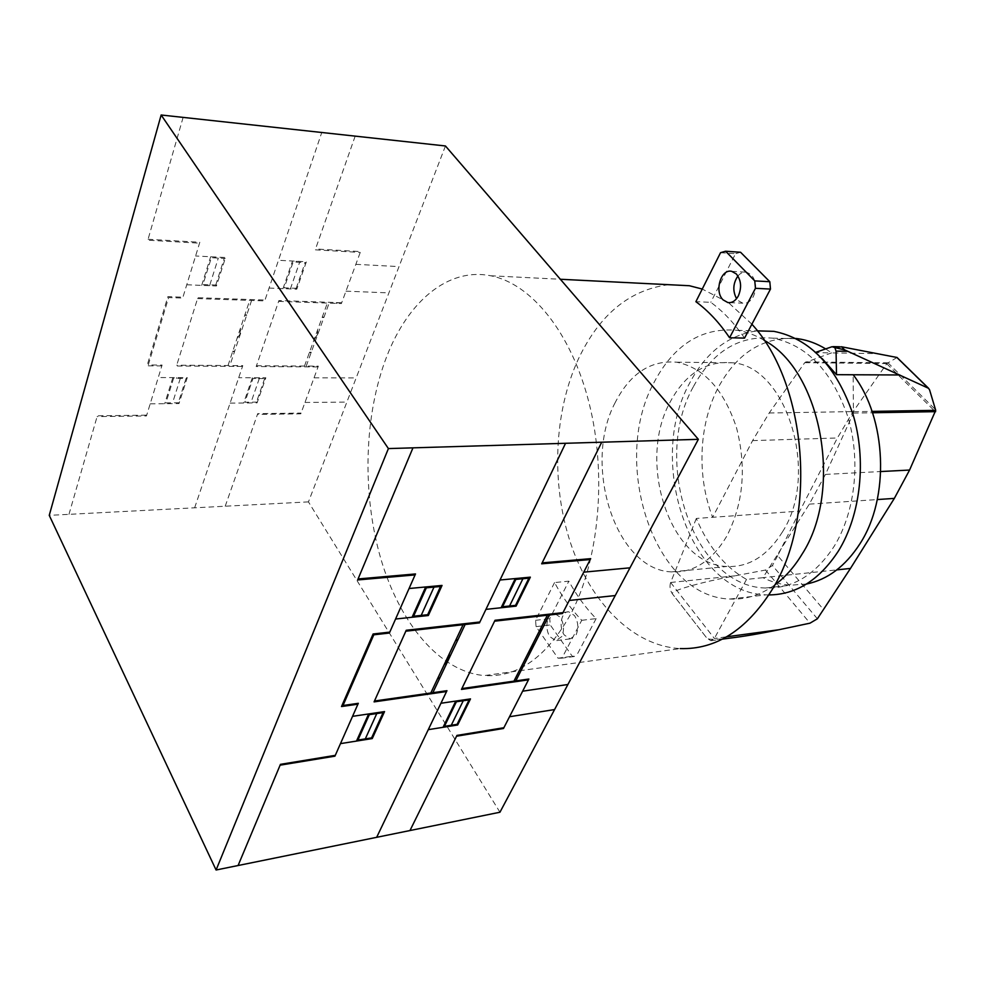 <?xml version="1.0" encoding="UTF-8"?>
<svg xmlns="http://www.w3.org/2000/svg" width="985" height="985" viewBox="0 0 985 985"><rect width="100%" height="100%" fill="white"/><g stroke="black" fill="none" stroke-linecap="round" stroke-linejoin="round"><path stroke-width="0.74" stroke-dasharray="4.92 3.69" d="M737.925 275.985C740.523 272.956 743.441 271.7 746.679 272.217L751.321 274.803C756.221 280.984 756.886 288.26 753.316 296.645C750.545 301.533 747.049 303.712 742.813 303.195L737.999 300.487L736.558 298.677M668.655 284.69C629.711 289.75 599.68 314.375 578.577 358.577C553.792 412.038 550.947 483.783 570.586 543.129C590.347 602.217 632.715 646.123 680.229 648.586L484.448 675.575C518.11 677.594 547.02 656.81 571.214 613.199C599.225 559.468 606.994 474.487 589.202 403.493C571.399 332.425 531.137 283.495 490.702 275.775C447.843 267.157 407.913 301.829 386.797 356.361C364.031 414.919 361.914 493.029 380.629 558.101C399.467 622.865 439.409 671.819 484.448 675.575M581.741 620.304L596.122 618.617C585.755 607.991 576.668 595.519 568.837 581.175L554.543 582.566C562.349 597.021 571.411 609.592 581.741 620.304L561.93 658.165L576.213 656.244L572.273 656.269L550.27 624.97L549.741 618.691L568.837 581.175M576.114 634.771C578.811 628.258 578.269 621.843 574.477 615.539L568.764 611.82C561.364 610.872 558.298 627.186 564.343 635.066L570.18 638.883L576.114 634.771M561.819 636.544L555.909 640.681L550.098 636.827C544.077 628.886 547.118 612.461 554.493 613.421L560.182 617.176C563.962 623.53 564.504 629.981 561.819 636.544M596.122 618.617L576.213 656.244M554.543 582.566L535.557 620.316L536.086 626.645L558.002 658.189L572.273 656.269M536.086 626.645L550.27 624.97M535.557 620.316L549.741 618.691M558.002 658.189L561.93 658.165M751.887 324.213L728.457 302.641M728.371 302.58L702.243 289.048M744.537 338.114C734.404 323.277 723.15 311.346 710.776 302.309L695.89 301.693M720.552 252.677L735.524 253.699L710.776 302.309M740.585 252.271L735.524 253.699M768.842 594.928L766.121 594.854C689.882 593.216 646 461.079 689.709 383.005C706.048 352.15 728.58 334.765 757.305 330.862M764.101 340.305C755.384 335.085 746.458 331.76 737.322 330.332C701.714 327.143 673.851 344.701 653.732 383.017C610.441 462.531 654.077 597.082 729.91 599.028C745.571 599.816 760.518 595.112 774.776 584.93M782.447 531.912C767.426 555.897 748.895 567.434 726.832 566.498C669.96 564.811 636.692 462.125 670.157 402.015C685.412 373.66 706.159 360.584 732.409 362.775C786.486 365.964 820.074 473.699 782.447 531.912M615.182 402.582C582.258 464.341 615.231 569.909 671.536 571.903C693.378 572.95 711.736 561.142 726.598 536.48C743.441 503.827 746.728 467.518 736.46 427.539C723.704 389.444 703.783 367.664 676.707 362.209C650.716 359.956 630.203 373.413 615.182 402.582M822.106 358.528L814.94 352.618L831.586 352.889L804.733 362.665L769.199 412.998L752.589 440.627L712.647 517.297C696.543 476.063 698.759 423.969 718.582 386.896C737.309 352.938 763.055 336.784 795.806 338.446M897.052 357.493L886.894 363.551L853.108 411.595L837.385 437.968L799.795 511.092L696.321 518.455C708.375 546.971 725.12 567.286 746.532 579.414L762.956 577.678L809.288 504.148L825.467 474.401L853.404 413.109L853.17 374.756M806.53 584.019L790.844 585.176C781.216 584.671 771.92 582.184 762.956 577.678L836.844 569.872M693.218 386.97C651.602 460.955 693.255 586.395 765.37 588.02C792.494 588.895 815.457 574.944 834.246 546.183C855.349 511.892 860.988 459.81 847.765 416.483C831.857 371.013 806.838 344.91 772.683 338.163C738.972 335.22 712.475 351.497 693.218 386.97M853.712 411.705L872.045 411.398M746.532 579.414L714.384 638.452L710.924 640.706L706.922 638.231C708.437 639.758 716.021 639.721 729.725 638.145M696.321 518.455L670.637 582.48L734.995 575.831C700.003 582.394 669.554 591.062 672.447 593.918L706.947 638.231L672.423 593.918C669.997 590.286 669.406 586.481 670.625 582.517L670.637 582.48M817.39 618.789L772.449 565.513L765.493 570.044L734.995 575.831M886.783 363.773L935.578 411.915M887.867 362.714L935.627 409.76M896.818 357.764L929.544 389.74M799.795 511.092L777.707 555.675L823.682 609.703M777.707 555.675L772.449 565.513M832.042 346.72L842.84 346.929M814.94 352.618L815.814 352.31M825.676 348.912L831.586 352.889L877.709 353.652M805.73 361.901L887.633 362.812M445.442 145.965L308.453 501.894L499.949 812.231M308.453 501.894L49.25 515.364M278.62 301.385L341.401 303.565L360.547 251.581L315.545 248.971M355.166 136.139L315.237 249.833L360.239 252.419M314.227 339.246L317.084 335.011L317.318 330.726M317.589 329.975L317.539 334.986L313.981 339.911M323.88 317.527L322.12 317.478M324.04 317.108L322.28 317.059M337.03 303.405L337.326 302.58M336.156 303.38L336.451 302.555M240.205 328.916L240.131 333.361L237.274 337.72M246.619 315.348L244.736 315.298M237.016 338.508L240.586 333.41L240.439 328.214M246.767 314.917L244.883 314.855M269.065 288.076L296.793 289.196L306.384 261.751L278.472 260.299M297.088 288.346L284.222 287.829L293.136 261.961L306.076 262.626M290.378 288.937L299.625 262.293M283.003 288.642L292.508 261.025M197.566 298.59L264.719 300.905L321.763 132.495M259.104 300.721L259.387 299.859M286.992 287.94L286.697 288.79M297.15 261.271L296.842 262.145M296.226 261.222L295.919 262.096M296.177 288.309L305.153 262.576M296.633 288.334L296.411 289.171M318.056 366.949L256.199 366.543L278.915 300.536L341.709 302.74M256.482 365.731L318.34 366.161L300.782 413.823L257.442 414.414M225.208 506.216L257.713 413.651L301.065 413.072M309.524 352.199L311.272 352.224M311.125 352.618L309.388 352.593M313.747 366.925L314.03 366.125M313.168 366.125L312.873 366.912M230.096 403.124L257.073 402.877L265.851 377.76L238.702 377.711M248.146 402.963L248.417 402.175M247.247 402.976L247.518 402.188M252.345 377.735L243.652 403M257.344 402.102L244.834 402.212L252.985 378.535L265.568 378.56M259.289 378.548L251.101 402.151M255.681 378.548L255.965 377.748M259.338 378.548L259.572 377.748M264.67 378.56L256.445 402.114M265.482 377.76L265.125 378.56M237.262 365.595L236.991 366.408M232.78 351.202L234.652 351.226M234.516 351.633L232.645 351.608M306.236 366.075L329.113 303.134M251.594 300.45L229.874 365.546M304.488 366.063L327.352 303.072M228.015 365.534L249.697 300.388M304.968 402.459L346.855 402.089M314.043 377.846L356.151 377.932M345.969 291.166L388.89 292.89M355.844 264.337L399.011 266.59M194.636 507.804L242.79 365.632L176.734 365.176M183.124 117.387L147.812 240.192L199.536 243.172M148.082 239.256L199.82 242.261L182.668 298.073L168.607 297.581L148.267 364.979L162.094 365.066L146.469 415.941L97.084 416.618M186.756 284.776L216.454 285.97L225.516 257.528L195.596 255.977M161.835 365.915L147.024 365.817L167.869 296.657L182.939 297.187M215.752 285.059L224.235 258.39M216.737 285.096L202.959 284.542L211.356 257.713L225.22 258.439M209.867 284.813L218.313 258.082M201.691 285.379L210.655 256.753M205.927 284.653L205.643 285.539M216.257 285.071L216.06 285.945M209.596 285.687L209.928 284.825M215.629 257.023L215.346 257.922M214.631 256.962L214.348 257.873M68.975 514.342L97.318 415.805L146.716 415.141M150.188 403.825L178.999 403.567L187.261 377.612L158.253 377.563M168.509 403.665L168.767 402.853M172.843 377.587L164.68 403.702M169.469 403.653L169.728 402.84M186.042 378.437L178.297 402.767M180.292 378.425L172.584 402.816M179.245 402.767L165.886 402.877L173.545 378.425L187.002 378.437M176.438 378.425L176.697 377.6M180.563 377.6L180.353 378.425M186.867 377.612L186.534 378.437M242.519 366.445L176.463 366.014L197.837 297.704L265.014 300.056M853.404 413.109L872.513 412.764M825.467 474.401L880.75 471.544M809.288 504.148L877.315 499.555M670.625 582.517L714.384 638.452L726.671 636.79M765.493 570.044L810.002 623.173M752.589 440.627L837.385 437.968M804.733 362.665L886.894 363.551M769.199 412.998L853.108 411.595M731.695 271.331L746.679 272.217M570.18 638.883L555.909 640.681M554.493 613.421L568.764 611.82M490.702 275.775L560.354 279.26M729.86 302.641L742.813 303.195M729.91 599.028L766.121 594.854M737.322 330.332L757.33 330.886M671.536 571.903L726.832 566.498M676.707 362.209L732.409 362.775M765.37 588.02L790.844 585.176M710.924 640.706L722.337 639.154M772.683 338.163L796.36 338.729"/><path stroke-width="1.48" d="M736.324 273.941L731.695 271.331C720.946 268.573 714.1 291.425 723.039 299.834L727.853 302.567C732.077 303.084 735.561 300.881 738.319 295.956C741.877 287.509 741.212 280.171 736.324 273.941M736.558 298.677C732.52 290.895 732.988 283.335 737.925 275.985M680.229 648.586C715.689 649.681 746.137 630.326 771.563 590.52C817.735 518.405 807.552 384.445 751.887 324.213M702.243 289.048L689.365 285.724L668.655 284.69M729.577 337.756L744.537 338.114L770.479 289.073L769.802 281.71L740.585 252.271L725.6 251.224L754.769 280.897L755.446 288.309L729.577 337.756C719.469 322.809 708.24 310.78 695.89 301.693L720.552 252.677L725.6 251.224M754.769 280.897L769.802 281.71M755.446 288.309L770.479 289.073M757.305 330.862L773.853 331.342C809.818 338.52 836.179 366.112 852.924 414.119C866.837 459.884 860.791 514.847 838.457 550.947C819.446 580.042 796.237 594.706 768.842 594.928M774.776 584.93C785.107 577.358 794.156 567.188 801.901 554.42C843.689 490.481 821.478 370.717 764.101 340.305M815.814 352.31L832.042 346.72L834.849 347.594L841.547 346.782L844.613 349.86L834.849 347.594L836.068 351.116L836.499 374.682L853.17 374.756C886.808 418.305 889.96 497.967 859.917 543.818C845.401 566.264 827.609 579.66 806.53 584.019M872.045 411.398L935.713 410.326L929.544 389.74L928.436 388.25L844.613 349.86M836.844 569.872L850.474 568.431L894.331 498.398L909.574 470.054L935.713 410.326M722.337 639.154L729.725 638.145C743.983 636.409 760.321 633.626 778.716 629.772L810.002 623.173L817.39 618.789L850.474 568.431M841.547 346.782L897.052 357.493M836.068 351.116L847.617 351.313M836.499 374.682L822.106 358.528M795.806 338.446L798.367 338.778C807.737 340.17 816.836 343.543 825.676 348.912M216.084 870.001L499.949 812.231L698.353 439.322L445.442 145.965L161.146 114.999L388.41 448.581L216.084 870.001L49.25 515.364L161.146 114.999M698.353 439.322L388.41 448.581M494.593 621.178L562.521 613.52L590.68 558.655L542.132 562.891M601.712 442.203L541.676 563.814L590.224 559.554M528.145 653.154L531.826 648.512L532.663 644.239M533.07 643.451L532.306 648.425L527.788 653.855M541.602 630.129L539.706 630.351M541.824 629.686L539.928 629.908M557.806 614.049L558.249 613.175M556.87 614.16L557.313 613.286M448.889 654.717L448.237 659.15L444.531 663.939M457.705 640.164L455.649 640.41M444.149 664.752L448.741 659.113L449.246 653.978M457.926 639.721L455.87 639.954M485.937 609.37L516.091 606.144L530.349 577.161L500.011 580.005M516.534 605.258L502.559 606.748L515.844 579.402L529.893 578.084M509.565 605.997L522.9 578.737M501.119 607.745L515.278 578.577M405.82 631.2L479.461 622.889L565.55 443.287M473.329 623.579L473.76 622.68M505.564 606.428L505.133 607.314M509.627 605.997L509.134 606.895M520.326 578.096L519.883 579.032M519.329 578.195L518.873 579.118M515.537 605.369L528.896 578.183M516.042 605.307L515.672 606.194M528.465 679.847L461.46 689.414L495.024 620.279L562.964 612.645M461.866 688.564L528.883 679.022L503.483 728.494L456.56 736.201M409.982 830.54L456.941 735.413L503.889 727.73M521.274 666.685L523.158 666.426M522.949 666.845L521.065 667.104M523.823 680.512L524.242 679.687M523.306 679.822L522.887 680.635M428.266 729.663L457.656 724.985L470.485 698.907L440.923 703.265M447.941 726.536L448.347 725.711M446.968 726.684L447.362 725.871M455.796 701.074L443.053 727.312M458.062 724.172L444.444 726.339L456.387 701.763L470.079 699.732M463.258 700.741L451.265 725.255M459.33 701.32L459.736 700.495M463.307 700.729L463.664 699.904M469.094 699.879L457.089 724.332M470.091 698.956L469.599 699.806M440.911 691.556L440.504 692.406M437.869 678.037L439.913 677.754M439.704 678.185L437.672 678.456M515.82 680.881L549.285 615.009M465.129 624.502L432.834 692.701M513.948 681.152L547.377 615.219M430.802 692.997L463.061 624.736M509.528 716.735L554.555 709.569M522.641 691.187L567.902 684.501M569.219 600.468L615.219 595.556M583.748 572.162L629.969 567.828M376.664 837.324L446.956 690.694L374.472 701.012M412.961 447.843L357.654 579.956L415.079 574.92M358.06 578.958L415.51 573.947L389.37 633.047L373.808 634.808L343.002 705.506L358.306 703.315L334.925 756.172L280.097 765.173M395.576 619.023L428.327 615.526L442.043 585.435L409.07 588.513M357.912 704.201L341.512 706.541L373.093 633.995L389.789 632.111M427.675 614.714L440.529 586.494M428.758 614.603L413.589 616.216L426.345 587.823L441.612 586.383M421.198 615.403L434.003 587.109M412.075 617.263L425.68 586.962M416.852 615.871L416.433 616.795M428.229 614.652L427.896 615.563M420.78 616.327L421.26 615.391M431.171 586.444L430.728 587.417M430.063 586.555L429.632 587.516M238.087 865.532L280.454 764.335L335.294 755.347M340.478 743.626L372.256 738.565L384.544 711.601L352.544 716.341M360.707 740.412L361.089 739.563M368.661 713.953L356.484 741.077M361.766 740.24L362.148 739.403M383.103 712.623L371.591 737.9M376.775 713.559L365.3 738.898M372.638 737.728L357.912 740.067L369.338 714.654L384.15 712.463M372.527 714.187L372.909 713.325M377.169 712.697L376.836 713.546M384.113 711.675L383.645 712.537M446.55 691.544L374.078 701.886L406.239 630.265L479.892 621.991M853.182 374.768L899.317 374.965M872.513 412.764L935.651 411.656M880.75 471.544L909.574 470.054M877.315 499.555L894.331 498.398M726.671 636.79L778.716 629.772M896.842 357.383L928.436 388.25M560.354 279.26L689.365 285.724M727.853 302.567L729.86 302.641M757.33 330.886L773.853 331.342M896.978 357.42L928.683 388.398M833.138 346.634L839.602 346.769M796.36 338.729L798.367 338.778"/></g></svg>
